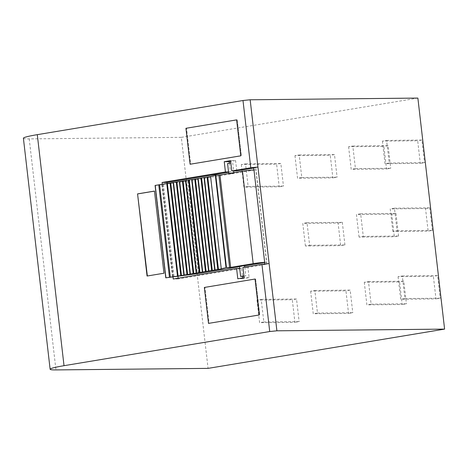 <?xml version="1.0" encoding="UTF-8"?>
<svg xmlns="http://www.w3.org/2000/svg" width="468" height="468" viewBox="0 0 468 468"><rect width="100%" height="100%" fill="white"/><g stroke="black" fill="none" stroke-linecap="round" stroke-linejoin="round"><path stroke-width="0.35" stroke-dasharray="2.34 1.75" d="M242.699 277.945L242.787 278.712L249.122 277.659L247.935 267.392L266.941 264.233L264.853 263.987M264.882 264.256L269.106 263.554M23.4 138.224A32.643 2.358 173.4 0 0 29.221 138.891L181.332 137.352L208.067 368.38M181.332 137.352L417.871 98.081M253.755 168.053L255.774 167.714L253.714 167.737M266.941 264.233L255.774 167.714M247.935 267.392L242.933 267.439M173.002 276.927L162.285 184.334M236.767 170.873L235.579 160.6L230.578 160.653M229.414 163.11L230.431 171.92L228.554 171.943M228.583 172.23L230.431 171.92M167.216 183.667L177.939 276.313M178.156 278.197L178.244 278.957L241.599 268.439L242.523 276.418M235.579 160.6L230.665 161.419M249.122 277.659L244.12 277.705M242.787 278.712L237.785 278.758M241.599 268.439L239.721 268.462M178.244 278.957L173.242 279.01M240.78 155.821L190.687 164.227L186.527 128.291L185.936 128.296L237.212 119.872L241.371 155.815L190.687 164.227L186.527 128.291L237.212 119.872L241.371 155.815L240.78 155.821M190.096 164.233L190.687 164.227L190.096 164.233M236.627 119.884L237.212 119.872L236.627 119.884M259.196 314.976L209.102 323.382L204.943 287.446L204.352 287.451L255.627 279.027L259.787 314.97L209.102 323.382L204.943 287.446L255.627 279.027L259.787 314.97L259.196 314.976M208.512 323.388L209.102 323.382L208.512 323.388M255.037 279.033L255.627 279.027L255.037 279.033M163.964 273.224L154.463 191.125M154.458 191.084L154.75 191.079M147.069 276.032L164.256 273.224M241.307 164.543L243.922 187.136L279.226 186.779L276.611 164.186L241.307 164.543L245.53 163.841L248.145 186.434L243.922 187.136M248.145 186.434L283.45 186.077L279.226 186.779M245.53 163.841L280.835 163.484L283.45 186.077M280.835 163.484L276.611 164.186M294.951 155.639L297.56 178.226L332.871 177.869L330.256 155.282L294.951 155.639L299.175 154.937L301.784 177.524L297.56 178.226M301.784 177.524L337.095 177.167L332.871 177.869M299.175 154.937L334.48 154.58L337.095 177.167M334.48 154.58L330.256 155.282M348.59 146.73L351.205 169.322L386.515 168.966L383.9 146.373L348.59 146.73L352.813 146.034L355.428 168.62L351.205 169.322M355.428 168.62L390.739 168.264L386.515 168.966M352.813 146.034L388.124 145.671L390.739 168.264M388.124 145.671L383.9 146.373M382.385 141.12L384.994 163.712L420.305 163.355L417.69 140.763L382.385 141.12L386.609 140.423L389.218 163.01L384.994 163.712M389.218 163.01L424.529 162.653L420.305 163.355M386.609 140.423L421.914 140.061L424.529 162.653M421.914 140.061L417.69 140.763M305.405 245.998L302.79 223.406L338.095 223.049L340.71 245.641L305.405 245.998L309.629 245.296L307.014 222.704L302.79 223.406M309.629 245.296L344.934 244.939L340.71 245.641M344.934 244.939L342.319 222.347L338.095 223.049M307.014 222.704L342.319 222.347M359.044 237.089L356.435 214.502L391.739 214.145L394.354 236.732L359.044 237.089L363.273 236.387L360.658 213.8L356.435 214.502M363.273 236.387L398.578 236.03L394.354 236.732M398.578 236.03L395.963 213.443L391.739 214.145M360.658 213.8L395.963 213.443M392.839 231.479L390.224 208.892L425.529 208.535L428.144 231.122L392.839 231.479L397.063 230.777L394.448 208.19L390.224 208.892M397.063 230.777L432.368 230.42L428.144 231.122M432.368 230.42L429.753 207.833L425.529 208.535M394.448 208.19L429.753 207.833M256.99 300.082L259.6 322.674L294.91 322.312L292.295 299.725L256.99 300.082L261.214 299.38L263.829 321.972L259.6 322.674M263.829 321.972L299.134 321.61L294.91 322.312M261.214 299.38L296.519 299.023L299.134 321.61M296.519 299.023L292.295 299.725M310.629 291.178L313.244 313.765L348.555 313.408L345.94 290.815L310.629 291.178L314.853 290.476L317.468 313.063L313.244 313.765M317.468 313.063L352.778 312.706L348.555 313.408M314.853 290.476L350.163 290.119L352.778 312.706M350.163 290.119L345.94 290.815M364.274 282.268L366.889 304.861L402.193 304.504L399.584 281.911L364.274 282.268L368.497 281.566L371.112 304.159L366.889 304.861M371.112 304.159L406.417 303.802L402.193 304.504M368.497 281.566L403.808 281.209L406.417 303.802M403.808 281.209L399.584 281.911M398.063 276.658L400.678 299.251L435.983 298.894L433.374 276.301L398.063 276.658L402.287 275.956L404.902 298.549L400.678 299.251M404.902 298.549L440.212 298.192L435.983 298.894M402.287 275.956L437.598 275.599L440.212 298.192M437.598 275.599L433.374 276.301M227.577 163.507L230.847 162.946M233.45 173.125L229.226 173.827C232.532 173.575 233.941 173.341 233.45 173.125L233.918 173.178L233.854 172.669M155.201 185.433L188.335 181.005L255.832 169.796A10.366 0.749 173.4 0 0 253.966 169.902M264.66 262.314A10.366 0.749 -6.6 0 1 266.526 262.209L255.832 169.796M239.517 266.696L244.635 265.847M264.683 262.519L266.526 262.209M239.458 266.187L244.606 265.59M243.957 276.249L245.794 275.857L243.916 275.892M29.221 138.891L55.949 369.919M188.335 181.005L199.023 273.417M187.592 181.116L198.286 273.528M163.391 184.427L174.084 276.84M162.554 184.503L173.248 276.916M161.758 184.573L172.452 276.986M155.399 185.416L166.093 277.828M232.725 162.911L233.649 170.902M244.782 267.134L245.794 275.857"/><path stroke-width="0.7" d="M253.755 168.053L236.767 170.873L231.765 170.919L250.772 167.766L257.938 167.035L276.892 330.806L444.6 329.109L417.871 98.081L250.158 99.778L257.938 167.035L253.714 167.737L264.853 263.987M276.892 330.806L269.726 331.537L261.94 264.285L269.106 263.554M269.726 331.537L64.022 365.689A32.643 2.358 173.4 0 0 50.129 369.258A32.643 2.358 173.4 0 0 55.949 369.919L208.067 368.38L444.6 329.109M250.772 167.766L242.991 100.509L250.158 99.778M242.991 100.509L37.294 134.661A32.643 2.358 173.4 0 0 23.4 138.224L50.129 369.258M173.002 276.927L173.242 279.01L236.597 268.492L237.785 278.758L244.12 277.705L242.933 267.439L261.94 264.285M162.285 184.334L162.074 182.491L225.43 171.972L224.242 161.706L230.578 160.653L231.765 170.919M190.096 164.233L240.78 155.821L236.627 119.884L185.936 128.296L190.096 164.233L185.936 128.296L236.627 119.884L240.78 155.821L190.096 164.233M208.512 323.388L259.196 314.976L255.037 279.033L204.352 287.451L208.512 323.388L204.352 287.451L255.037 279.033L259.196 314.976L208.512 323.388M163.964 273.224L154.458 191.084L137.563 193.887L147.069 276.032L163.964 273.224M230.665 161.419L229.244 161.653L229.414 163.11M167.216 183.667L167.076 182.438L228.583 172.23M177.939 276.313L178.156 278.197M242.523 276.418L242.699 277.945M239.721 268.462L236.597 268.492M167.076 182.438L162.074 182.491M228.554 171.943L225.43 171.972M229.244 161.653L224.242 161.706M137.563 193.887L147.356 275.985M154.463 191.125L137.855 193.887M230.847 162.946L227.577 163.507L228.735 173.517M253.966 169.902A10.366 0.749 173.4 0 0 242.482 171.235L219.966 174.974L230.66 267.386L253.17 263.648A10.366 0.749 -6.6 0 1 264.66 262.314M219.966 174.974L215.321 175.167L210.594 176.483L155.201 185.433M166.789 183.737L177.483 276.149L165.777 277.846L199.023 273.417L239.517 266.696M244.635 265.847L264.683 262.519M177.483 276.149L221.282 268.895L210.594 176.483M218.889 175.085L229.583 267.497L226.015 267.579L221.282 268.895M229.583 267.497L230.66 267.386M244.782 267.134L244.606 265.59L239.458 266.187L240.646 276.453L243.957 276.249M243.916 275.892L240.646 276.453M37.294 134.661L64.022 365.689M253.17 263.648L242.482 171.235M155.195 185.404L165.888 277.816M158.751 184.813L169.445 277.226M159.629 184.684L170.323 277.097M167.374 183.626L178.068 276.038M170.106 183.181L180.8 275.594M170.738 183.099L181.432 275.512M173.189 182.695L183.883 275.102M173.517 182.614L184.211 275.026M176.278 182.157L186.966 274.57M176.904 182.075L187.598 274.488M179.361 181.672L190.049 274.078M179.683 181.59L190.377 274.002M182.444 181.134L193.138 273.546M183.07 181.052L193.764 273.464M185.527 180.648L196.215 273.055M185.849 180.566L196.542 272.979M188.61 180.11L199.304 272.522M189.236 180.028L199.93 272.44M191.693 179.624L202.387 272.031M192.02 179.542L202.708 271.955M194.776 179.086L205.47 271.498M195.408 179.004L206.095 271.417M197.859 178.6L208.552 271.007M198.186 178.519L208.88 270.931M200.942 178.062L211.635 270.475M201.573 177.98L212.267 270.393M204.025 177.571L214.718 269.983M204.352 177.495L215.046 269.907M207.108 177.039L217.801 269.451M207.739 176.957L218.433 269.369M215.321 175.167L226.015 267.579M215.766 175.114L226.459 267.526M233.649 170.902L233.854 172.669M155.084 185.433L165.777 277.846"/></g></svg>

